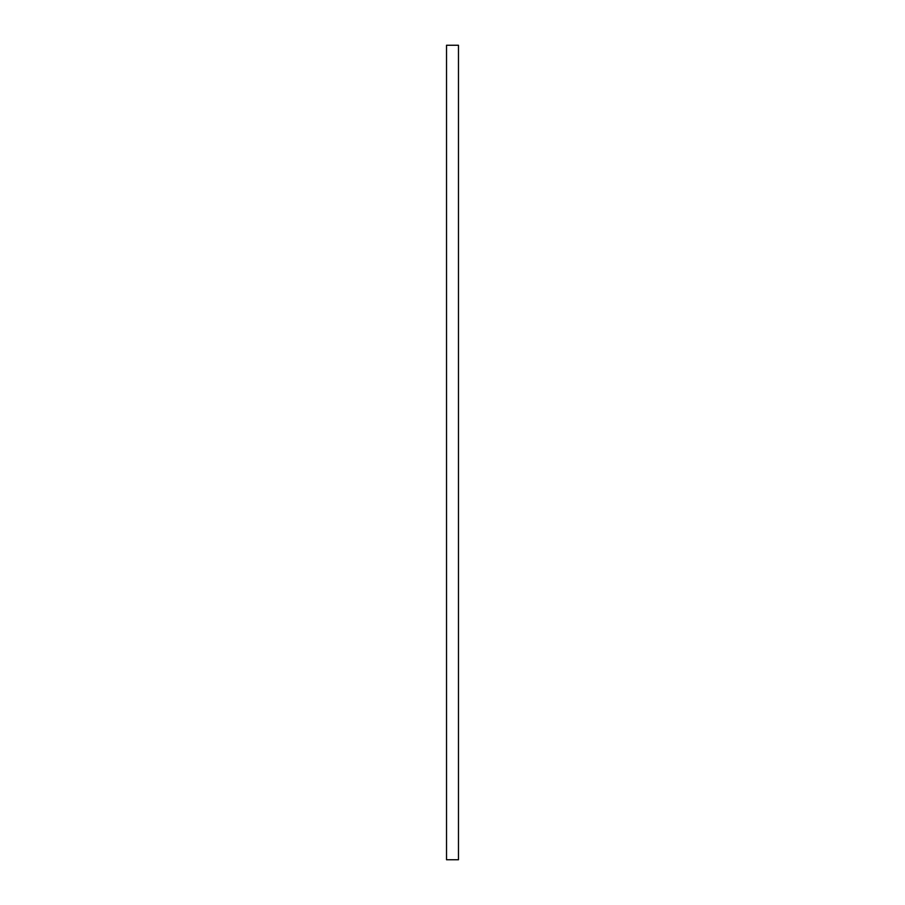 <?xml version="1.0" encoding="UTF-8"?>
<svg xmlns="http://www.w3.org/2000/svg" width="905" height="905" viewBox="0 0 905 905"><rect width="100%" height="100%" fill="white"/><g stroke="black" fill="none" stroke-linecap="round" stroke-linejoin="round"><path stroke-width="1.36" d="M458.473 452.5L458.473 859.75L446.527 859.75L446.527 45.25L458.473 45.25L458.473 452.5"/></g></svg>
